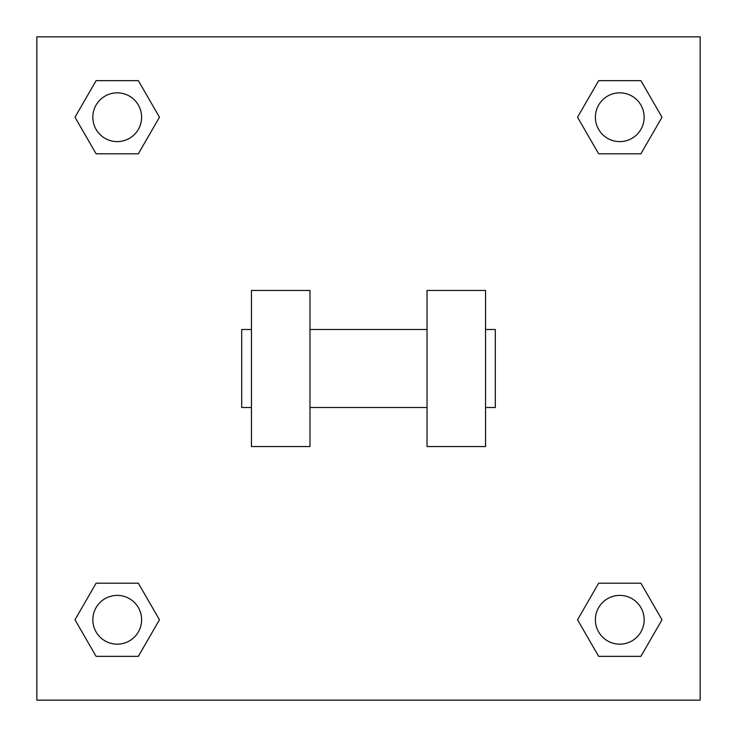 <?xml version="1.0" encoding="UTF-8"?>
<svg xmlns="http://www.w3.org/2000/svg" width="737" height="737" viewBox="0 0 737 737"><rect width="100%" height="100%" fill="white"/><g stroke="black" fill="none" stroke-linecap="round" stroke-linejoin="round"><path stroke-width="1.11" d="M577.532 619.771L598.656 583.197L640.895 583.197L662.01 619.771L640.895 656.354L598.656 656.354L577.532 619.771L598.656 583.197L640.895 583.197L598.656 583.197M640.895 656.354L598.656 656.354L640.895 656.354L662.01 619.771M644.156 619.771A24.385 24.385 0 0 0 607.583 598.656A24.385 24.385 0 0 0 607.583 640.895A24.385 24.385 0 0 0 644.156 619.771M74.99 619.771L96.105 583.197L138.344 583.197L159.468 619.771L138.344 656.354L96.105 656.354L74.99 619.771L96.105 583.197L138.344 583.197L96.105 583.197M138.344 656.354L96.105 656.354L138.344 656.354L159.468 619.771M141.615 619.771A24.385 24.385 0 0 0 105.032 598.656A24.385 24.385 0 0 0 105.032 640.895A24.385 24.385 0 0 0 141.615 619.771M577.532 117.229L598.656 80.646L640.895 80.646L662.01 117.229L640.895 153.803L598.656 153.803L577.532 117.229L598.656 80.646L640.895 80.646L598.656 80.646M640.895 153.803L598.656 153.803L640.895 153.803L662.01 117.229M644.156 117.229A24.385 24.385 0 0 0 607.583 96.105A24.385 24.385 0 0 0 607.583 138.344A24.385 24.385 0 0 0 644.156 117.229M74.99 117.229L96.105 80.646L138.344 80.646L159.468 117.229L138.344 153.803L96.105 153.803L74.99 117.229L96.105 80.646L138.344 80.646L96.105 80.646M138.344 153.803L96.105 153.803L138.344 153.803L159.468 117.229M141.615 117.229A24.385 24.385 0 0 0 105.032 96.105A24.385 24.385 0 0 0 105.032 138.344A24.385 24.385 0 0 0 141.615 117.229M700.15 36.85L700.15 700.15L36.85 700.15L36.85 36.85L700.15 36.85M427.027 290.461L427.027 446.539L485.554 446.539L485.554 290.461L427.027 290.461M309.973 446.539L309.973 290.461L251.446 290.461L251.446 446.539L309.973 446.539M485.554 407.515L495.31 407.515L495.31 329.485L485.554 329.485M251.446 329.485L241.69 329.485L241.69 407.515L251.446 407.515M427.027 329.485L309.973 329.485M427.027 407.515L309.973 407.515"/></g></svg>
